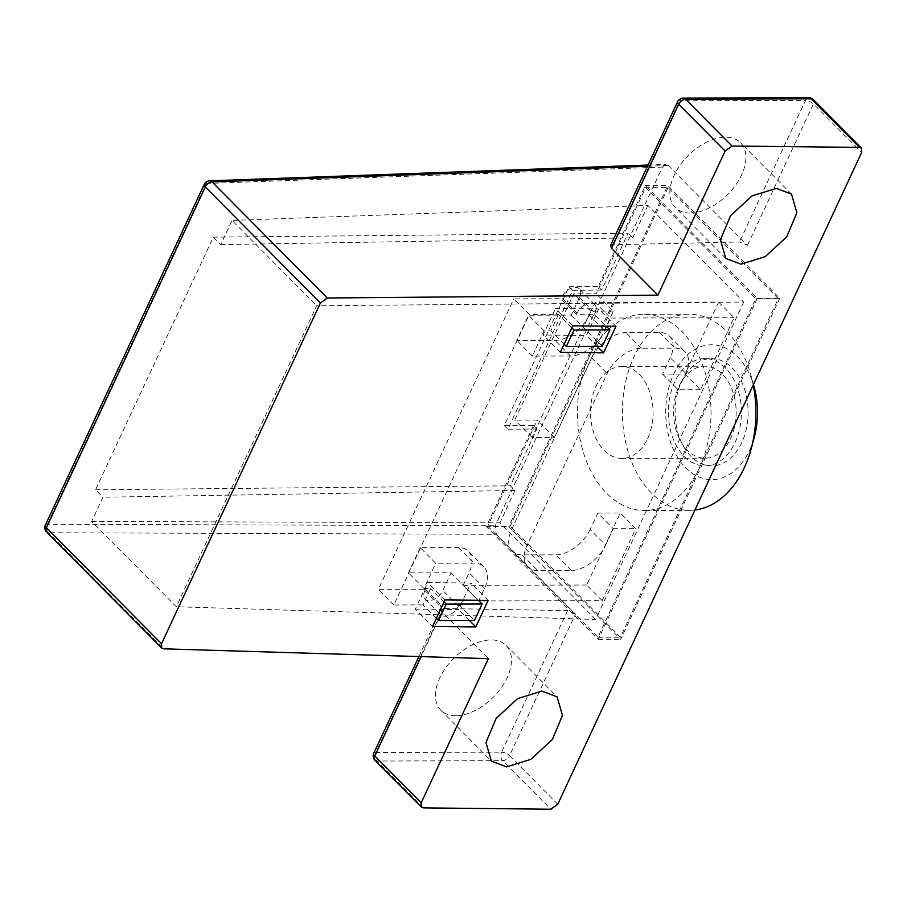 <?xml version="1.0" encoding="UTF-8"?>
<svg xmlns="http://www.w3.org/2000/svg" width="907" height="907" viewBox="0 0 907 907"><rect width="100%" height="100%" fill="white"/><g stroke="black" fill="none" stroke-linecap="round" stroke-linejoin="round"><path stroke-width="0.68" stroke-dasharray="4.54 3.4" d="M668.062 187.602L589.142 356.848A98.081 66.767 89.8 0 1 643.981 314.31A98.081 66.767 89.8 0 1 681.951 331.565A98.081 66.767 89.8 0 1 699.354 467.944L778.285 298.686L668.062 187.602L645.614 187.658L596.137 293.755L573.689 293.811L514.791 420.122L537.239 420.066L487.762 526.162L510.222 526.105L589.142 356.848A98.081 66.767 89.8 0 0 606.556 493.238A98.081 66.767 89.8 0 0 644.514 510.482A98.081 66.767 89.8 0 0 699.354 467.944L620.433 637.202L510.222 526.105M613.359 311.112L590.911 311.18L532.012 437.48L554.46 437.423L613.359 311.112L596.137 293.755M487.762 526.162L597.985 637.258L755.826 298.754L645.614 187.658M554.46 437.423L537.239 420.066M647.632 438.5A45.974 31.292 -90.2 0 0 639.469 374.568A45.974 31.292 -90.2 0 0 621.669 366.485A45.974 31.292 -90.2 0 0 595.967 386.416A45.974 31.292 -90.2 0 0 604.13 450.348A45.974 31.292 -90.2 0 0 621.919 458.432A45.974 31.292 -90.2 0 0 647.632 438.5M602.18 600.638L635.75 528.645L620.252 513.022L586.682 585.015L602.18 600.638L478.692 600.967L484.576 588.337A30.645 18.48 135.2 0 0 483.885 566.818A30.645 18.48 135.2 0 0 473.908 563.145L435.734 563.247L420.236 547.624L458.409 547.522A30.645 18.48 -44.8 0 1 468.386 551.195A30.645 18.48 -44.8 0 1 469.078 572.714L463.182 585.344L478.692 600.967M718.616 302.088L685.034 374.081L700.544 389.704L734.114 317.711L718.616 302.088L595.117 302.416L610.615 318.04L734.114 317.711M532.012 437.48L514.791 420.122M590.911 311.18L573.689 293.811M755.826 298.754L778.285 298.686M597.985 637.258L620.433 637.202M753.241 384.965A98.081 66.767 -90.2 0 0 751.098 375.872A98.081 66.767 -90.2 0 0 726.847 331.44A98.081 66.767 -90.2 0 0 688.889 314.196A98.081 66.767 -90.2 0 0 634.05 356.723A98.081 66.767 -90.2 0 0 651.464 493.113A98.081 66.767 -90.2 0 0 689.422 510.358A98.081 66.767 -90.2 0 0 694.932 510.006M754.193 387.187A67.435 45.906 -90.2 0 0 716.598 345.193A67.435 45.906 -90.2 0 0 673.72 374.024A67.435 45.906 -90.2 0 0 685.692 467.785A67.435 45.906 -90.2 0 0 749.499 450.405A67.435 45.906 -90.2 0 0 754.329 437.015M690.998 456.425A53.638 36.518 89.8 0 1 676.701 396.359A53.638 36.518 89.8 0 1 711.462 358.571A53.638 36.518 89.8 0 1 732.221 368.004A53.638 36.518 89.8 0 1 746.518 428.07A53.638 36.518 89.8 0 1 711.757 465.858A53.638 36.518 89.8 0 1 690.998 456.425M725.487 368.027A53.638 36.518 -90.2 0 0 704.728 358.594A53.638 36.518 -90.2 0 0 669.967 396.382A53.638 36.518 -90.2 0 0 684.263 456.436A53.638 36.518 -90.2 0 0 705.022 465.869A53.638 36.518 -90.2 0 0 739.783 428.093A53.638 36.518 -90.2 0 0 725.487 368.027M679.037 386.201A45.974 31.292 89.8 0 1 704.75 366.258A45.974 31.292 89.8 0 1 722.539 374.342A45.974 31.292 89.8 0 1 730.702 438.274A45.974 31.292 89.8 0 1 705 458.205A45.974 31.292 89.8 0 1 687.2 450.121A45.974 31.292 89.8 0 1 679.037 386.201M605.638 545.118L613.302 528.702L597.804 513.079L590.14 529.495L605.638 545.118A30.645 18.48 135.2 0 1 571.41 570.446L537.726 570.537A30.645 18.48 135.2 0 1 527.749 566.864L512.251 551.241A30.645 18.48 -44.8 0 1 511.559 529.711L591.659 357.936A30.645 18.48 -44.8 0 1 625.887 332.608L659.57 332.518A30.645 18.48 -44.8 0 1 669.547 336.191A30.645 18.48 -44.8 0 1 670.239 357.721L662.586 374.137L685.034 374.081M613.302 528.702L635.75 528.645M436.346 618.325L423.036 604.901L430.689 588.484L423.954 588.507L435.734 563.247M423.036 604.901L393.842 604.98L529.314 314.48L513.816 298.857L560.968 298.732L576.467 314.344L594.425 314.298L606.239 326.203M571.807 327.812L558.497 314.4L529.314 314.48M558.497 314.4L550.844 330.817L544.109 330.84L532.33 356.1L570.492 355.998A30.645 18.48 135.2 0 0 604.731 330.67L610.615 318.04M662.586 374.137L678.085 389.761L700.544 389.704M678.085 389.761L685.737 373.344A30.645 18.48 135.2 0 0 685.046 351.814A30.645 18.48 135.2 0 0 675.069 348.141L641.385 348.231A30.645 18.48 135.2 0 0 607.157 373.559L527.058 545.334A30.645 18.48 135.2 0 0 527.749 566.864M590.14 529.495A30.645 18.48 -44.8 0 1 555.912 554.823L522.228 554.914A30.645 18.48 -44.8 0 1 512.251 551.241M576.467 314.344L577.056 313.085A12.256 7.392 -44.8 0 1 585.752 304.264A12.256 7.392 -44.8 0 1 594.731 304.423L579.233 288.8A12.256 7.392 135.2 0 1 579.516 297.417L571.263 315.103L528.611 315.217L516.831 340.476L554.993 340.374A30.645 18.48 -44.8 0 0 589.233 315.046L595.117 302.416M579.233 288.8A12.256 7.392 135.2 0 0 570.254 288.641A12.256 7.392 135.2 0 0 561.546 297.462L560.968 298.732M423.954 588.507L408.456 572.884L451.119 572.77L442.865 590.446A12.256 7.392 135.2 0 1 434.17 599.278A12.256 7.392 135.2 0 1 425.19 599.108A12.256 7.392 135.2 0 1 424.907 590.502L425.496 589.233L378.344 589.357L513.816 298.857M408.456 572.884L420.236 547.624M586.682 585.015L463.182 585.344M597.804 513.079L620.252 513.022M532.33 356.1L516.831 340.476M544.109 330.84L528.611 315.217M564.154 344.229L550.844 330.817M571.263 315.103L602.271 346.338M594.731 304.423A12.256 7.392 -44.8 0 1 595.015 313.04L594.425 314.298M393.842 604.98L378.344 589.357M425.496 589.233L440.995 604.856L458.953 604.81L474.452 620.433M458.953 604.81L458.364 606.069A12.256 7.392 -44.8 0 1 449.668 614.901A12.256 7.392 -44.8 0 1 440.689 614.731A12.256 7.392 -44.8 0 1 440.405 606.125L440.995 604.856M451.119 572.77L478.42 600.287M443.999 601.897L430.689 588.484M610.524 245.582L612.599 244.788L739.488 241.976L747.459 245.344L668.244 165.493L665.783 164.405L662.45 167.081L495.177 525.788L496.265 534.314L48.468 532.738A6.134 4.286 90.2 0 1 47.379 524.212L206.263 183.486A6.134 4.195 87.9 0 1 209.562 180.833M557.737 804.237L509.519 755.633L575.48 614.164L496.265 534.314M779.737 298.301L620.705 639.333L508.77 526.502L667.79 185.47L779.737 298.301L757.277 298.358L645.342 185.527L598.223 286.578L601.67 290.047L628.166 233.201L213.338 237.146L95.541 489.769L102.945 497.229L91.664 521.423L176.321 606.749L316.679 305.75L743.717 302.054L647.881 205.458L232.033 220.424L316.679 305.75M575.48 614.164L567.589 610.615L443.001 608.484L440.915 609.311L441.992 611.885L488.408 658.663M455.79 715.714A45.974 27.72 -44.8 0 1 440.825 710.204A45.974 27.72 -44.8 0 1 445.825 667.643A45.974 27.72 -44.8 0 1 491.129 639.923A45.974 27.72 -44.8 0 1 506.095 645.433A45.974 27.72 -44.8 0 1 501.095 687.994A45.974 27.72 -44.8 0 1 455.79 715.714M46.563 532.012A6.134 3.696 135.2 0 0 48.468 532.738L163.645 648.822M690.204 213.009A45.974 27.72 -44.8 0 1 675.239 207.488A45.974 27.72 -44.8 0 1 680.239 164.938A45.974 27.72 -44.8 0 1 725.543 137.218A45.974 27.72 -44.8 0 1 740.52 142.728A45.974 27.72 -44.8 0 1 735.509 185.289A45.974 27.72 -44.8 0 1 690.204 213.009M615.955 326.305L598.733 308.947L555.503 308.482L572.725 325.851M743.717 302.054L595.706 619.458L176.321 606.749M598.733 308.947L586.364 335.465L543.134 335.012L555.503 308.482M415.327 609.096L458.557 609.561L470.926 583.031L427.685 582.577L415.327 609.096L432.548 626.465M213.338 237.146L220.741 244.618L232.033 220.424M220.741 244.618L632.78 237.849L628.166 233.201M647.881 205.458L632.78 237.849M595.706 619.458L499.882 522.863L91.664 521.423M536.876 428.988L507.886 429.26L572.668 290.319L569.029 286.657L504.247 425.587L533.429 425.508L536.876 428.988L510.369 485.823L514.983 490.472L499.882 522.863M533.429 425.508L486.311 526.559L508.77 526.502M757.277 298.358L598.257 639.39L486.311 526.559M514.983 490.472L102.945 497.229M95.541 489.769L510.369 485.823M572.668 290.319L601.67 290.047M569.029 286.657L598.223 286.578M645.342 185.527L667.79 185.47M504.247 425.587L507.886 429.26M598.257 639.39L620.705 639.333M597.169 346.361L586.364 335.465M560.356 352.37L543.134 335.012M469.35 620.445L458.557 609.561M488.147 600.4L470.926 583.031M444.918 599.935L427.685 582.577M571.41 570.446L555.912 554.823M522.228 554.914L537.726 570.537M527.058 545.334L511.559 529.711M591.659 357.936L607.157 373.559M641.385 348.231L625.887 332.608M659.57 332.518L675.069 348.141M685.737 373.344L670.239 357.721M589.233 315.046L604.731 330.67M570.492 355.998L554.993 340.374M577.056 313.085L561.546 297.462M579.516 297.417L595.015 313.04M424.907 590.502L440.405 606.125M458.364 606.069L442.865 590.446M458.409 547.522L473.908 563.145M484.576 588.337L469.078 572.714M747.459 245.344L813.432 103.886L861.65 152.478M45.35 525.096A6.134 2.551 25 0 1 47.379 524.212L495.177 525.788M662.45 167.081L206.263 183.486A6.134 2.551 -155 0 0 204.234 184.37M374.931 760.304A6.134 3.696 135.2 0 0 376.927 761.03L502.671 760.69A6.134 3.696 135.2 0 0 509.519 755.633A6.134 2.551 25 0 0 501.582 752.175A6.134 4.172 -90.2 0 0 502.671 760.69L550.832 809.237M567.589 610.615L501.582 752.175L375.838 752.515A6.134 2.551 25 0 0 373.729 753.388M423.41 807.876L376.927 761.03A6.134 4.172 89.8 0 1 375.838 752.515L443.001 608.484M441.992 611.885L421.131 656.634M647.519 166.242L668.244 165.493M808.919 97.763A6.134 4.172 -90.2 0 0 805.495 100.416A6.134 2.551 -155 0 1 813.432 103.886A6.134 3.696 135.2 0 0 813.296 99.577M677.642 101.641A6.134 2.551 -155 0 1 679.762 100.756L805.495 100.416L739.488 241.976M612.599 244.788L679.762 100.756A6.134 4.172 89.8 0 1 683.186 98.103M689.422 510.358L644.514 510.482M643.981 314.31L688.889 314.196M753.456 384.5L751.098 375.872M704.728 358.594L711.462 358.571M705.022 465.869L711.757 465.858M621.669 366.485L704.75 366.258M705 458.205L621.919 458.432M669.547 336.191L685.046 351.814M483.885 566.818L468.386 551.195M425.19 599.108L440.689 614.731M440.915 609.311L418.887 656.566M440.825 710.204L491.345 761.132M506.095 645.433L557.102 696.837M725.77 258.427L675.239 207.488M791.516 194.132L740.52 142.728M648.074 165.051L665.783 164.416"/><path stroke-width="1.36" d="M694.932 510.006A98.081 66.767 -90.2 0 0 744.262 467.819A98.081 66.767 -90.2 0 0 751.302 448.341A98.081 66.767 -90.2 0 0 753.241 384.965M751.302 448.341L754.329 437.015A67.435 45.906 -90.2 0 0 754.193 387.187L753.456 384.5M566.342 346.44L602.271 346.338L609.923 329.921L573.995 330.023L566.342 346.44L564.154 344.229M573.995 330.023L571.807 327.812M609.923 329.921L606.239 326.203M478.42 600.287L482.116 604.017L474.452 620.433L438.535 620.524L436.346 618.325M438.535 620.524L446.187 604.107L482.116 604.017M446.187 604.107L443.999 601.897M557.737 804.237L861.65 152.478L861.503 148.124L859.451 147.388L732.04 146.027L725.124 151.027L657.926 295.138L327.234 297.995L320.409 303.006L161.525 643.732L161.673 648.086L163.645 648.822L488.408 658.663L421.211 802.774L421.358 807.128L423.41 807.876L550.832 809.237L557.737 804.237M506.548 766.88L491.345 761.132L485.993 742.55L496.095 718.446L517.591 698.628L541.887 691.089L557.102 696.837L562.453 715.419L552.352 739.522L530.856 759.34L506.548 766.88M776.313 188.384L752.084 195.867L730.577 215.651L720.419 239.777L725.77 258.427L740.974 264.175L765.191 256.681L786.698 236.908L796.868 212.771L791.516 194.132L776.313 188.384M572.725 325.851L615.955 326.305L603.586 352.834L560.356 352.37L572.725 325.851M475.778 626.918L432.548 626.465L444.918 599.935L488.147 600.4L475.778 626.918L469.35 620.445M648.074 165.051L209.562 180.833A6.134 4.195 87.9 0 1 212.068 181.91A6.134 3.696 135.2 0 0 205.299 186.978A6.134 2.551 -155 0 1 204.234 184.37L45.35 525.096A6.134 2.551 25 0 0 46.416 527.693A6.134 3.696 135.2 0 0 46.552 532.001L161.503 647.859M610.524 245.582L611.511 248.359L657.926 295.138M603.586 352.834L597.169 346.361M320.409 303.006L205.299 186.978L46.416 527.693L161.525 643.732M418.887 656.566L373.729 753.388A6.134 2.551 25 0 0 374.795 755.996A6.134 3.696 135.2 0 0 374.931 760.304L421.188 806.913M421.131 656.634L374.795 755.996L421.211 802.774M647.519 166.242L212.068 181.91L327.234 297.995M725.124 151.027L678.708 104.248L611.511 248.359M859.451 147.388L811.3 98.84L685.556 99.18A6.134 3.696 135.2 0 0 678.708 104.248A6.134 2.551 -155 0 1 677.642 101.641L610.456 245.718M861.185 147.852L813.296 99.577A6.134 3.696 135.2 0 0 811.3 98.84A6.134 4.172 -90.2 0 0 808.919 97.763L683.186 98.103A6.134 4.172 89.8 0 1 685.556 99.18L732.04 146.027M373.729 753.388A6.134 6.134 0 0 0 374.931 760.304M45.35 525.096A6.134 6.134 0 0 0 46.574 532.024M813.296 99.577A6.134 6.134 0 0 0 808.919 97.763M683.186 98.103A6.134 6.134 0 0 0 677.642 101.641M209.562 180.833A6.134 6.134 0 0 0 204.234 184.37"/></g></svg>
